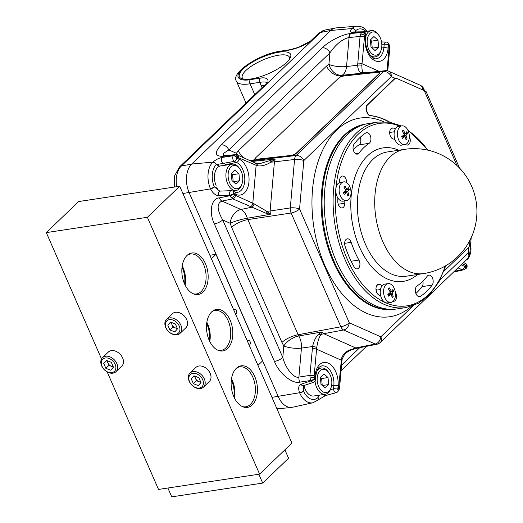 <?xml version="1.0" encoding="UTF-8"?>
<svg xmlns="http://www.w3.org/2000/svg" width="523" height="523" viewBox="0 0 523 523"><rect width="100%" height="100%" fill="white"/><g stroke="black" fill="none" stroke-linecap="round" stroke-linejoin="round"><path stroke-width="0.78" d="M289.579 59.047A25.712 8.08 -23.6 0 0 289.461 57.288A25.712 8.08 -23.6 0 0 278.687 55.196A25.712 8.08 -23.6 0 0 245.83 70.546A25.712 8.08 -23.6 0 0 242.332 77.881A25.712 8.08 -23.6 0 0 243.541 79.156M286.787 62.276A27.941 8.78 -23.6 0 0 290.343 57.68A27.941 8.78 -23.6 0 0 274.725 53.026A27.941 8.78 -23.6 0 0 243.254 68.873A27.941 8.78 -23.6 0 0 242.025 78.79A27.941 8.78 -23.6 0 0 263.788 75.534A27.941 8.78 -23.6 0 0 286.787 62.276M312.264 40.264L267.39 83.366C269.136 80.379 267.58 76.803 260.33 78.11L250.406 79.614C243.136 81.189 231.676 79.378 242.182 69.036C253.309 58.596 273.542 51.986 279.635 51.542A3.112 1.915 81.4 0 1 280.354 51.169L290.278 49.665A3.112 1.915 81.4 0 0 289.559 50.038C297.495 48.371 305.066 45.115 312.264 40.264L310.564 41.042A6.747 4.877 46.2 0 1 312.388 40.094M260.33 78.11A3.112 1.915 81.4 0 0 259.964 82.307C264.801 81.568 267.188 81.993 267.122 83.569L267.39 83.366M389.72 131.907A5.446 3.354 -98.6 0 1 390.779 132.312M376.004 289.683A5.446 3.354 -98.6 0 1 376.926 290.062M381.627 47.992L383.889 47.704L384.189 44.278A3.112 1.896 -88.8 0 1 385.124 42.428A3.112 1.896 -88.8 0 1 386.059 42.049L381.548 41.951M360.602 34.106A3.112 1.706 22.1 0 1 364.577 35.688L361.89 65.368C361.818 70.16 362.537 72.612 364.034 72.717L362.132 72.736C359.484 72.697 357.987 70.2 357.647 65.257L360.059 36.42L360.602 34.106L361.929 32.191A3.112 2.131 -90.9 0 1 362.929 31.805L353.169 31.962M322.384 47.763C328.372 41.494 343.173 33.995 350.358 33.59L350.704 33.55A6.747 3.929 84.2 0 0 349.083 37.545L348.854 37.571C342.297 39.094 335.988 44.194 329.921 52.869A6.747 4.877 46.2 0 0 322.384 47.763L221.321 144.832A6.747 4.877 46.2 0 1 228.858 149.938L329.921 52.869L328.915 64.394A12.97 3.746 -175 0 0 346.54 66.526L357.647 65.257A3.112 1.138 178.3 0 1 361.89 65.368M395.329 78.398L391.263 76.587A6.747 4.942 -66 0 0 388.746 71.22A6.747 6.747 0 0 0 385.314 70.677L342.022 75.286A12.97 10.042 64.2 0 1 328.915 64.394L326.568 66.048L238.344 150.781L236.363 153.278A12.97 9.512 -66 0 0 236.311 154.716M463.594 269.842L465.915 268.613A3.112 2.249 46.2 0 0 466.183 266.004L465.385 266.429A3.112 2.452 79.8 0 1 463.594 269.842L461.94 269.62L454.337 271.339M234.526 194.916L233.676 193.418A3.112 2.282 114 0 0 232.519 190.941L232.519 190.941A3.112 3.112 0 0 0 231.133 190.673L219.915 191.111A3.112 1.661 87.8 0 0 219.17 191.49A3.112 1.661 87.8 0 0 218.614 195.687L229.826 195.256L231.258 197.674L232.807 198.877L266.07 213.266L270.326 214.306L270.11 210.998A12.97 3.746 5 0 1 266.652 211.246L253.988 203.793L234.526 194.916A3.112 1.765 138.9 0 1 231.258 197.674M231.133 190.673A3.112 1.661 87.8 0 0 230.382 191.052A3.112 1.661 87.8 0 0 229.826 195.256A3.112 0.981 -23.6 0 0 233.676 193.418L235.906 194.412A18.521 11.401 81.4 0 0 248.961 181.873A18.521 11.401 81.4 0 0 239.004 159.084L236.775 158.096A3.112 2.282 114 0 1 234.219 161.404L236.448 162.398A15.409 9.486 -98.6 0 1 244.81 178.853A15.409 9.486 -98.6 0 1 237.076 192.379L234.742 191.934A3.112 2.282 114 0 1 235.906 194.412M235.317 154.677L233.297 155.736A3.112 1.569 81.2 0 0 232.813 158.75A3.112 1.569 81.2 0 0 234.219 161.404L216.202 164.627L219.686 166.183M222.857 156.344A6.747 4.138 -94.5 0 1 224.615 155.521L224.4 155.534A6.747 4.282 86.5 0 0 222.523 156.37L233.539 155.501A3.112 2.249 -133.8 0 1 237.024 157.861L237.821 157.436A3.112 2.452 -100.2 0 0 235.03 154.716M322.129 332.504A12.97 7.355 -41.1 0 0 321.54 332.628L321.756 332.027L323.717 333.7A12.97 9.512 -66 0 0 320.651 334.851C318.88 337.753 317.585 341.95 316.755 347.449A3.112 0.647 -168.6 0 0 312.577 346.527C313.852 340.806 315.931 336.635 318.821 334.007L321.756 332.027L298.764 335.956A12.97 7.433 -98 0 1 299.934 338.303A12.97 7.433 -98 0 1 301.444 348.102A12.97 3.746 5 0 1 283.819 345.965A12.97 6.041 -32.9 0 1 298.764 335.956L298.143 334.74A12.97 4.073 -23.6 0 0 281.93 342.421L231.624 227.289A12.97 4.073 -23.6 0 1 247.843 219.601L298.143 334.74L340.839 326.79L291.134 213.011A6.747 3.949 -98.7 0 1 290.304 207.919L270.11 210.998L274.425 161.862L275.176 159.012L259.598 163.679L256.263 163.359A3.112 1.994 -69.9 0 1 257.329 165.798C261.637 166.379 266.181 165.15 270.966 162.11L275.176 159.012L252.321 161.437L253.027 160.581A12.97 9.375 46.2 0 1 249.249 160.293M357.15 348.22L376.9 344.252A6.747 4.151 78.6 0 1 375.187 344.036L343.637 329.987L323.717 333.7L355.725 347.945L375.187 344.036A6.747 4.942 114 0 0 380.829 336.838L349.272 322.789A6.747 2.118 156.4 0 1 340.839 326.79A6.747 4.007 79.5 0 0 343.637 329.987A6.747 4.942 114 0 0 349.272 322.789L299.561 209.017L303.817 160.574A6.747 1.948 -175 0 0 294.56 159.476L290.304 207.919A6.747 1.948 -175 0 1 299.561 209.017A6.747 2.118 156.4 0 1 291.134 213.011L247.843 219.601L247.34 218.235L270.326 214.306L266.652 211.246A3.112 1.294 110.4 0 0 266.07 213.266M253.988 203.793A3.112 2.007 109.2 0 1 251.72 207.219L240.881 209.481A12.97 7.675 78.2 0 1 246.333 215.613A12.97 7.675 78.2 0 1 247.34 218.235A12.97 1.909 -15.3 0 0 230.218 223.282L231.624 227.289M313.349 382.391A3.112 3.112 0 0 0 315.461 379.711A3.112 0.902 -175 0 0 314.787 379.07A3.112 0.981 -23.6 0 1 310.937 380.907A3.112 1.902 -108.5 0 0 313.349 382.391L303.399 385.719A3.112 1.902 -108.5 0 1 303.392 385.719A3.112 1.902 -108.5 0 1 300.987 384.235L310.937 380.907L310.034 377.992L309.923 375.396L312.577 346.527L301.444 348.102L298.901 377.076A6.747 3.844 81.3 0 0 299.725 382.163C292.442 384.3 278.929 373.226 274.47 361.465L214.378 223.922A6.747 2.118 156.4 0 0 222.713 219.941C216.862 209.553 216.627 203.264 222.007 201.074A6.747 3.936 -101.5 0 1 219.209 197.877C211.246 198.446 208.657 212.384 214.378 223.922M356.771 348.311L352.659 349.103A3.112 0.615 71.9 0 0 353.064 349.384L353.064 349.384C349.625 350.377 346.795 352.057 344.585 354.424L342.192 359.013A3.112 0.615 10.9 0 0 341.499 358.464C343.35 353.404 347.063 350.286 352.659 349.103A12.97 9.512 -66 0 1 355.725 347.945L357.34 348.181A12.97 10.218 -100.2 0 0 356.771 348.311M321.54 332.628L320.651 334.851A3.112 2.216 -135.1 0 1 318.821 334.007M381.816 44.233L384.189 44.278A3.112 0.902 5 0 1 388.419 44.795L388.118 48.214A18.521 11.401 -98.6 0 1 375.063 60.753A18.521 11.401 -98.6 0 1 365.106 37.97L365.407 34.551A3.112 2.249 -133.8 0 0 361.929 32.191L352.254 32.348C349.913 32.171 349.802 30.909 351.927 28.562L352.103 28.392A19.841 12.219 -98.6 0 1 356.987 26.15L336.152 27.902A21.234 13.075 81.4 0 0 330.732 30.484L191.68 164.045A21.234 13.075 81.4 0 0 189.163 192.68L278.223 396.519A21.234 13.075 81.4 0 0 292.514 407.254L312.931 402.756A19.841 12.219 -98.6 0 1 299.718 393.041L299.581 392.727L271.94 397.356M219.745 191.13L214.253 186.783A3.112 0.935 157.1 0 1 210.383 188.568L210.521 188.881L182.887 193.517M237.024 157.861L236.775 158.096A3.112 2.249 -133.8 0 0 233.297 155.736L221.968 157.482C218.738 158.168 215.705 159.711 212.874 162.123L212.691 162.3A3.112 2.229 44.8 0 1 216.202 164.627A16.736 10.303 -98.6 0 0 214.253 186.783L217.738 188.332M235.363 195.563A3.112 2.282 114 0 1 232.807 198.877L222.007 201.074L240.881 209.481A12.97 9.512 -66 0 0 230.218 223.282L222.713 219.941L282.806 357.49C285.466 368.323 294.076 378.802 298.901 377.076L309.923 375.396A3.112 0.902 -175 0 1 314.153 375.906L314.787 379.07L315.088 375.651A18.521 11.401 -98.6 0 1 328.143 363.106A18.521 11.401 -98.6 0 1 338.093 385.896L337.793 389.315A3.112 0.902 -175 0 0 333.563 388.805L333.864 385.379A15.409 9.486 81.4 0 0 321.599 365.95C319.775 367.048 317.448 366.433 315.761 376.285A3.112 0.902 -175 0 0 315.088 375.651M316.755 347.449L314.153 375.906M330.353 389.674L333.563 388.805A3.112 1.667 -105.3 0 0 336.191 392.681L336.191 392.681A3.112 3.112 0 0 0 337.525 391.923A3.112 2.249 46.2 0 0 337.793 389.315L338.041 389.079A3.112 2.249 46.2 0 1 337.773 391.694L339.087 389.713A3.112 1.706 -157.9 0 0 338.623 388.177L341.499 358.464M281.93 342.421L283.819 345.965L282.806 357.49A6.747 2.118 156.4 0 1 274.47 361.465M303.471 385.673L303.543 391.158A3.112 1.02 155.7 0 1 299.718 393.041M317.736 400.154A3.112 2.203 -133 0 0 317.827 400.075L317.651 400.245A3.112 2.269 -132.5 0 0 317.971 397.578L319.383 395.153M336.191 392.681L325.384 395.63A3.112 1.667 -105.3 0 1 323.587 394.519M325.384 395.63L317.827 400.075A3.112 2.203 -133 0 0 318.062 397.402M303.497 390.923A3.112 1.02 157.6 0 1 299.581 392.727C298.045 388.341 298.515 385.51 300.987 384.235M252.21 161.607A12.97 8.067 -94.8 0 0 252.321 161.437A12.97 8.244 31.4 0 1 251.916 161.476M237.854 155.213A12.97 8.244 31.4 0 1 236.363 153.278L228.858 149.938L223.589 153.324L223.02 155.501M244.751 158.286A12.97 9.375 46.2 0 1 238.344 150.781M364.289 36.937A3.112 0.902 -175 0 0 360.059 36.42L349.083 37.545L346.54 66.526A12.97 7.518 83.5 0 1 342.022 75.286L341.244 75.848A12.97 9.375 46.2 0 1 326.568 66.048M270.698 160.561A3.112 0.667 -111.2 0 0 270.966 162.11A12.97 3.746 5 0 0 274.425 161.862L294.56 159.476A6.747 4.007 -96.7 0 1 296.181 155.481L253.027 160.581L255.335 158.364M237.821 157.436L257.329 165.798M238.704 157.554A3.112 2.282 -66 0 0 237.547 155.083L235.285 154.684L224.615 155.521M221.968 157.482A3.112 1.569 81.2 0 0 221.484 160.496A3.112 1.569 81.2 0 0 222.89 163.156L226.152 164.608L236.448 162.398A3.112 2.282 114 0 0 239.004 159.084M352.103 28.392A3.112 2.269 47.5 0 1 355.555 30.779L355.47 30.949A3.112 2.295 45.1 0 0 351.927 28.562L330.732 30.484L320.383 32.498A6.747 4.877 46.2 0 0 318.455 33.465L324.816 30.092A20.757 12.781 81.4 0 0 320.383 32.498L181.331 166.053L191.673 164.045L212.874 162.123A3.112 2.203 47.2 0 1 216.345 164.582M214.378 186.946A3.112 0.935 155.2 0 1 210.521 188.881C212.769 193.144 215.463 195.412 218.614 195.687M439.863 280.138L468.268 252.851A6.747 1.948 5 0 1 469.732 254.237L471.184 237.704M462.306 263.684A18.521 11.401 81.4 0 0 464.195 264.775L466.424 265.769A3.112 2.282 -66 0 0 465.267 263.291L463.522 262.513M422.846 89.963A6.747 4.942 -66 0 0 420.302 85.269L388.746 71.22M385.314 70.677A6.747 4.145 84.1 0 0 383.627 71.494L296.181 155.481A6.747 4.877 -133.8 0 1 303.817 160.574L391.263 76.587A6.747 4.877 -133.8 0 0 383.627 71.494L341.244 75.848L339.505 77.515M363.55 72.573L363.642 72.599A3.112 2.772 102.2 0 0 362.132 72.736M355.47 30.949L355.065 31.929M364.577 35.688L365.407 34.551A3.112 0.902 5 0 1 366.08 35.191A3.112 3.112 0 0 0 362.929 31.805M352.254 32.348A3.112 2.131 -90.9 0 1 353.26 31.962M469.288 256.126A11.722 7.217 81.4 0 0 470.314 253.818A11.722 7.217 81.4 0 0 470.537 245.065M470.314 253.818L469.987 254.851A13.278 8.172 -98.6 0 1 465.79 260.33M330.346 375.337A11.722 7.217 81.4 0 0 328.98 372.873A11.722 7.217 81.4 0 0 319.318 371.578A11.722 7.217 81.4 0 0 318.657 386.562A11.722 7.217 81.4 0 0 331.17 387.34A11.722 7.217 81.4 0 0 330.346 375.337M331.17 387.34L330.843 388.373A13.278 8.172 -98.6 0 1 325.273 394.264A13.278 8.172 -98.6 0 1 316.67 387.491A13.278 8.172 -98.6 0 1 315.042 381.012M316.735 371.559A13.278 8.172 -98.6 0 1 321.299 368.002A13.278 8.172 -98.6 0 1 328.359 371.984L328.98 372.873M303.948 385.529A13.278 8.172 81.4 0 0 305.151 389.236A13.278 8.172 81.4 0 0 313.754 396.009L325.273 394.264M328.026 377.56L323.933 373.925L320.409 377.312L320.972 384.34L325.064 387.974L328.594 384.588L328.026 377.56L321.665 378.528L320.416 377.416M322.22 385.444L321.665 378.528M322.325 385.536L328.594 384.588M241.286 171.498A11.722 7.217 81.4 0 0 239.926 169.027A11.722 7.217 81.4 0 0 230.257 167.739A11.722 7.217 81.4 0 0 229.604 182.717A11.722 7.217 81.4 0 0 242.116 183.495A11.722 7.217 81.4 0 0 241.286 171.498M242.116 183.495L241.789 184.527A13.278 8.172 -98.6 0 1 236.219 190.418A13.278 8.172 -98.6 0 1 227.61 183.651A13.278 8.172 -98.6 0 1 232.245 164.163A13.278 8.172 -98.6 0 1 239.305 168.138L239.926 169.027M232.245 164.163L220.719 165.909A13.278 8.172 81.4 0 0 216.091 185.397M238.972 173.721L234.879 170.08L231.349 173.473L231.918 180.494L236.01 184.135L239.541 180.742L238.972 173.721L232.604 174.682L231.362 173.577M233.16 181.605L232.604 174.682M233.265 181.697L239.541 180.742M380.339 37.937A11.722 7.217 81.4 0 0 378.979 35.472A11.722 7.217 81.4 0 0 369.31 34.178A11.722 7.217 81.4 0 0 368.656 49.162A11.722 7.217 81.4 0 0 381.169 49.94A11.722 7.217 81.4 0 0 380.339 37.937M366.048 35.603A13.278 8.172 -98.6 0 1 371.297 30.609A13.278 8.172 -98.6 0 1 378.358 34.583L378.979 35.472M378.024 40.16L373.932 36.525L370.402 39.911L370.97 46.939L375.063 50.574L378.587 47.188L378.024 40.16L371.657 41.127L370.415 40.016M381.169 49.94L380.842 50.973A13.278 8.172 -98.6 0 1 375.272 56.863A13.278 8.172 -98.6 0 1 370.088 55.026M372.213 48.044L371.657 41.127M372.317 48.136L378.587 47.188M395.506 128.651A88.204 54.307 81.4 0 0 393.185 128.03A5.576 3.432 81.4 0 0 392.348 127.991A5.576 3.432 81.4 0 0 389.72 131.966A5.576 3.432 81.4 0 0 393.178 138.987A77.051 47.436 -98.6 0 1 394.963 139.458M354.064 144.165A5.576 3.432 81.4 0 0 353.071 147.081A5.576 3.432 81.4 0 0 357.372 154.135A5.576 3.432 81.4 0 0 359.007 153.082A77.051 47.436 -98.6 0 1 369.166 143.322A5.576 3.432 81.4 0 0 370.676 136.889A5.576 3.432 81.4 0 0 366.597 132.646A5.576 3.432 81.4 0 0 365.701 132.992A88.204 54.307 81.4 0 0 354.064 144.165M337.871 197.969A88.204 54.307 81.4 0 0 337.819 201.584A5.576 3.432 81.4 0 0 342.153 207.925A5.576 3.432 81.4 0 0 344.814 203.238A77.051 47.436 -98.6 0 1 344.84 200.904M346.638 182.625A5.576 3.432 81.4 0 0 342.31 176.055A5.576 3.432 81.4 0 0 339.773 179.337A88.204 54.307 81.4 0 0 339.211 182.723M351.168 242.345A5.576 3.432 81.4 0 0 347.292 238.834A5.576 3.432 81.4 0 0 344.664 242.809A5.576 3.432 81.4 0 0 345.095 246.353A88.204 54.307 81.4 0 0 353.96 266.652A5.576 3.432 81.4 0 0 357.274 268.881A5.576 3.432 81.4 0 0 359.804 265.625A5.576 3.432 81.4 0 0 358.915 260.075A77.051 47.436 -98.6 0 1 351.168 242.345L344.637 243.332M382.117 285.754A77.051 47.436 -98.6 0 1 380.384 284.662A5.576 3.432 81.4 0 0 378.626 284.218A5.576 3.432 81.4 0 0 375.998 288.186A5.576 3.432 81.4 0 0 378.541 294.795A88.204 54.307 81.4 0 0 380.79 296.208M417.06 285.963A5.576 3.432 81.4 0 0 415.327 289.579A5.576 3.432 81.4 0 0 419.629 296.639A5.576 3.432 81.4 0 0 420.525 296.286A88.204 54.307 81.4 0 0 432.155 285.113A5.576 3.432 81.4 0 0 432.737 278.687A5.576 3.432 81.4 0 0 428.853 275.144A5.576 3.432 81.4 0 0 427.219 276.203A77.051 47.436 -98.6 0 1 417.06 285.963M405.946 307.576A93.807 57.752 81.4 0 1 333.622 188.881A93.807 57.752 81.4 0 1 377.848 122.075L368.957 123.421A93.807 57.752 81.4 0 0 324.724 190.228A93.807 57.752 81.4 0 0 397.055 308.923L405.946 307.576L418.563 303.248L429.762 294.469L439 281.727L445.851 265.677M422.891 281.191A5.576 3.432 -98.6 0 1 422.054 286.643A88.204 54.307 -98.6 0 1 415.896 293.508M375.978 289.396A77.051 47.436 81.4 0 0 377.351 290.004M360.223 137.307A5.576 3.432 -98.6 0 1 359.059 144.851A77.051 47.436 81.4 0 0 353.228 149.624M389.74 131.763A88.204 54.307 -98.6 0 1 390.923 132.286M405.573 144.446A77.051 47.436 -98.6 0 1 405.841 144.623A5.576 3.432 81.4 0 0 407.594 145.067A5.576 3.432 81.4 0 0 409.332 136.444M393.139 301.274A9.499 5.851 81.4 0 0 394.264 288.467A9.499 5.851 81.4 0 0 388.105 283.623A9.499 5.851 81.4 0 0 385.915 284.747A9.499 5.851 81.4 0 0 384.791 297.561A9.499 5.851 81.4 0 0 390.949 302.405A9.499 5.851 81.4 0 0 393.139 301.274A5.576 3.432 81.4 0 0 393.878 301.287A5.576 3.432 81.4 0 0 396.447 297.829A5.576 3.432 81.4 0 0 395.31 292.135M388.105 283.623L384.765 284.126A9.499 5.851 81.4 0 0 381.45 298.064A9.499 5.851 81.4 0 0 387.608 302.909L390.949 302.405M392.734 297.26A20.574 6.466 156.4 0 1 392.204 297.757A21.175 15.304 -133.8 0 0 391.119 294.129A21.175 6.655 156.4 0 1 388.615 296.155A20.574 14.866 -133.8 0 0 387.837 294.377A21.175 6.655 -23.6 0 0 390.341 292.35A21.175 15.304 -133.8 0 0 388.321 288.873A20.574 6.466 -23.6 0 0 388.851 288.376A20.574 6.466 -23.6 0 0 389.341 287.892A21.175 15.304 46.2 0 1 391.361 291.376A21.175 6.655 -23.6 0 0 392.93 289.487A20.574 14.866 46.2 0 1 393.708 291.265A21.175 6.655 156.4 0 1 392.139 293.155A21.175 15.304 46.2 0 1 393.224 296.776A20.574 6.466 156.4 0 1 392.734 297.26M389.328 294.403L388.994 293.632L392.139 293.155M392.021 296.959L393.224 296.776M387.955 294.626L391.119 294.129M389.955 291.586L391.361 291.376M390.335 292.337L390.929 291.442M391.027 291.671L393.708 291.265M388.994 293.632L390.04 292.619M401.958 125.866L398.618 126.37A9.499 5.851 81.4 0 0 395.303 140.314A9.499 5.851 81.4 0 0 401.461 145.152L404.802 144.649A9.499 5.851 81.4 0 0 406.992 143.518A9.499 5.851 81.4 0 0 408.117 130.711A9.499 5.851 81.4 0 0 401.958 125.866A9.499 5.851 81.4 0 0 399.768 126.991A9.499 5.851 81.4 0 0 398.644 139.804A9.499 5.851 81.4 0 0 404.802 144.649M406.587 139.51A20.574 6.466 156.4 0 1 406.057 140.001A21.175 15.304 -133.8 0 0 404.972 136.372A21.175 6.655 156.4 0 1 402.468 138.405A20.574 14.866 -133.8 0 0 401.69 136.627A21.175 6.655 -23.6 0 0 404.194 134.601A21.175 15.304 -133.8 0 0 402.174 131.116A20.574 6.466 -23.6 0 0 402.703 130.626A20.574 6.466 -23.6 0 0 403.194 130.135A21.175 15.304 46.2 0 1 405.214 133.62A21.175 6.655 -23.6 0 0 406.783 131.737A20.574 14.866 46.2 0 1 407.561 133.509A21.175 6.655 156.4 0 1 405.992 135.398A21.175 15.304 46.2 0 1 407.077 139.02A20.574 6.466 156.4 0 1 406.587 139.51M403.181 136.647L402.847 135.875L405.992 135.398M405.874 139.203L407.077 139.02M401.808 136.869L404.972 136.372M403.808 133.836L405.214 133.62M404.187 134.581L404.782 133.685M404.88 133.921L407.561 133.509M402.847 135.875L403.893 134.869M343.65 181.867L340.31 182.377A9.499 5.851 81.4 0 0 336.995 196.315A9.499 5.851 81.4 0 0 343.153 201.159L346.494 200.649A9.499 5.851 81.4 0 0 348.684 199.525A9.499 5.851 81.4 0 0 349.809 186.711A9.499 5.851 81.4 0 0 343.65 181.867A9.499 5.851 81.4 0 0 341.467 182.998A9.499 5.851 81.4 0 0 340.336 195.811A9.499 5.851 81.4 0 0 346.494 200.649M348.279 195.51A20.574 6.466 156.4 0 1 347.749 196.001A21.175 15.304 -133.8 0 0 346.664 192.379A21.175 6.655 156.4 0 1 344.16 194.406A20.574 14.866 -133.8 0 0 343.382 192.627A21.175 6.655 -23.6 0 0 345.886 190.601A21.175 15.304 -133.8 0 0 343.866 187.116A20.574 6.466 -23.6 0 0 344.395 186.626A20.574 6.466 -23.6 0 0 344.886 186.142A21.175 15.304 46.2 0 1 346.906 189.62A21.175 6.655 -23.6 0 0 348.475 187.737A20.574 14.866 46.2 0 1 349.253 189.516A21.175 6.655 156.4 0 1 347.684 191.398A21.175 15.304 46.2 0 1 348.769 195.027A20.574 6.466 156.4 0 1 348.279 195.51M344.879 192.647L344.539 191.876L347.684 191.398M347.566 195.21L348.769 195.027M343.5 192.876L346.664 192.379M345.5 189.836L346.906 189.62M345.88 190.588L346.474 189.692M346.572 189.921L349.253 189.516M344.539 191.876L345.585 190.869M343.644 76.044A4.086 1.373 -22 0 0 338.374 78.358L255.891 157.586A4.086 1.373 -22 0 0 255.335 158.757A4.086 1.373 -22 0 0 257.087 159.182L291.056 155.429A4.086 1.373 -22 0 0 296.332 153.115L378.815 73.887A4.086 1.373 -22 0 0 379.365 72.717A4.086 1.373 -22 0 0 377.613 72.292L343.644 76.044M255.381 158.842A4.086 1.373 -22 0 0 255.407 158.933A4.086 1.373 -22 0 0 257.159 159.365L291.128 155.606A4.086 1.373 -22 0 0 296.404 153.291L378.887 74.063A4.086 1.373 -22 0 0 379.437 72.893A4.086 1.373 -22 0 0 379.391 72.808M457.01 165.575L424.251 90.584L425.755 91.427L426.212 92.479A5.518 1.732 -23.6 0 0 426.252 91.871A5.518 1.732 -23.6 0 0 425.781 91.486M424.251 90.584L396.898 78.496A4.877 3.001 81.4 0 0 395.767 78.332A4.877 3.001 81.4 0 0 394.643 78.908L367.532 104.953A4.877 3.001 81.4 0 0 366.956 111.53L367.636 113.092A4.877 3.001 81.4 0 0 370.33 115.59A102.135 62.884 -98.6 0 1 389.838 122.219M395.61 78.358A4.877 3.001 81.4 0 0 395.447 78.378A4.877 3.001 81.4 0 0 394.329 78.96L367.211 104.999A4.877 3.001 81.4 0 0 366.636 111.582L367.316 113.138A4.877 3.001 81.4 0 0 370.009 115.642A102.135 62.884 -98.6 0 1 389.275 122.127M443.877 271.287L468.399 247.732A4.877 3.001 81.4 0 0 469.576 244.849L469.994 240.149M235.494 313.924A2.432 1.497 81.4 0 0 235.572 313.918A2.432 1.497 81.4 0 0 236.422 310.348A2.432 1.497 81.4 0 0 234.847 309.106A2.432 1.497 81.4 0 0 233.84 310.139M249.098 345.069A2.432 1.497 81.4 0 0 249.177 345.062A2.432 1.497 81.4 0 0 250.027 341.493A2.432 1.497 81.4 0 0 248.451 340.251A2.432 1.497 81.4 0 0 247.444 341.284M257.957 365.342L262.539 360.942L215.96 254.322L209.86 255.25M215.96 254.322L211.377 258.722M230.12 320.122A21.012 12.938 81.4 0 0 212.528 311.152A21.012 12.938 81.4 0 0 209.174 340.244A21.012 12.938 81.4 0 0 218.483 350.469A21.012 12.938 81.4 0 0 231.186 342.846A21.012 12.938 81.4 0 0 230.12 320.122M217.731 350.155A20.194 12.434 81.4 0 0 220.843 350.423A20.194 12.434 81.4 0 0 228.172 320.749A20.194 12.434 81.4 0 0 214.796 310.499A20.194 12.434 81.4 0 0 211.907 311.675M209.756 341.499A19.423 11.957 81.4 0 0 207.742 324.155A19.423 11.957 81.4 0 0 206.846 322.305M209.174 340.251A18.24 11.231 81.4 0 0 207.154 324.724A18.24 11.231 81.4 0 0 206.663 323.672M205.474 263.703A21.012 12.938 81.4 0 0 187.881 254.734A21.012 12.938 81.4 0 0 184.521 283.826A21.012 12.938 81.4 0 0 193.837 294.05A21.012 12.938 81.4 0 0 206.533 286.427A21.012 12.938 81.4 0 0 205.474 263.703M193.079 293.73A20.194 12.434 81.4 0 0 196.19 293.998A20.194 12.434 81.4 0 0 203.525 264.324A20.194 12.434 81.4 0 0 190.143 254.08A20.194 12.434 81.4 0 0 187.254 255.257M185.103 285.074A19.423 11.957 81.4 0 0 183.096 267.73A19.423 11.957 81.4 0 0 182.2 265.887M184.527 283.832A18.24 11.231 81.4 0 0 182.501 268.299A18.24 11.231 81.4 0 0 182.011 267.246M254.773 376.547A21.012 12.938 81.4 0 0 237.181 367.577A21.012 12.938 81.4 0 0 233.82 396.669A21.012 12.938 81.4 0 0 243.136 406.894A21.012 12.938 81.4 0 0 255.832 399.271A21.012 12.938 81.4 0 0 254.773 376.547M242.384 406.574A20.194 12.434 81.4 0 0 245.49 406.842A20.194 12.434 81.4 0 0 252.825 377.168A20.194 12.434 81.4 0 0 239.442 366.924A20.194 12.434 81.4 0 0 236.553 368.1M234.409 397.918A19.423 11.957 81.4 0 0 232.395 380.574A19.423 11.957 81.4 0 0 231.499 378.73M233.827 396.676A18.24 11.231 81.4 0 0 231.8 381.143A18.24 11.231 81.4 0 0 231.31 380.09M107.176 371.905L158.521 489.436L259.585 474.126L147.375 217.293L46.312 232.604L101.521 358.961M147.375 217.293L179.709 186.24L291.919 443.073L259.585 474.126M179.709 186.24L78.646 201.551L46.312 232.604M258.839 474.243L262.696 483.075L288.559 458.226L284.891 449.826M262.696 483.075L171.74 496.85L167.883 488.018M194.419 375.978L195.432 378.286A4.864 3.517 -133.8 0 0 198.923 381.666A4.864 3.517 -133.8 0 0 200.721 381.98M203.499 387.085L209.324 381.496A9.728 7.028 -133.8 0 0 210.161 373.33A9.728 7.028 -133.8 0 0 195.844 367.466L190.026 373.056A9.728 7.028 -133.8 0 0 189.182 381.221A9.728 7.028 -133.8 0 0 203.499 387.085A9.728 7.028 -133.8 0 0 204.343 378.92A9.728 7.028 -133.8 0 0 190.026 373.056M202.682 379.698A8.433 6.093 -133.8 0 0 192.909 373.357A8.433 6.093 -133.8 0 0 189.548 381.685A8.433 6.093 -133.8 0 0 199.322 388.027A8.433 6.093 -133.8 0 0 202.682 379.698M193.981 375.808L198.838 377.678L200.976 382.561L198.25 385.582L193.392 383.712L191.261 378.822L193.981 375.808M200.917 382.431L196.498 380.731L193.392 383.712M195.007 376.2A4.864 3.517 -133.8 0 0 195.432 378.286L196.498 380.731M194.281 375.919L191.261 378.822M170.956 322.26L171.962 324.574A4.864 3.517 -133.8 0 0 175.46 327.947A4.864 3.517 -133.8 0 0 177.251 328.261M180.036 333.373L185.855 327.784A9.728 7.028 -133.8 0 0 186.698 319.618A9.728 7.028 -133.8 0 0 172.374 313.754L166.556 319.344A9.728 7.028 -133.8 0 0 165.713 327.503A9.728 7.028 -133.8 0 0 180.036 333.373A9.728 7.028 -133.8 0 0 180.873 325.208A9.728 7.028 -133.8 0 0 166.556 319.344M179.219 325.986A8.433 6.093 -133.8 0 0 169.445 319.645A8.433 6.093 -133.8 0 0 166.079 327.973A8.433 6.093 -133.8 0 0 175.852 334.315A8.433 6.093 -133.8 0 0 179.219 325.986M170.511 322.09L175.368 323.959L177.506 328.849L174.787 331.863L169.929 329.993L167.791 325.11L170.511 322.09M177.447 328.712L173.028 327.012L169.929 329.993M171.537 322.488A4.864 3.517 -133.8 0 0 171.962 324.574L173.028 327.012M170.812 322.207L167.791 325.11M106.888 360.602L107.901 362.91A4.864 3.517 -133.8 0 0 111.392 366.29A4.864 3.517 -133.8 0 0 113.19 366.603M115.969 371.709L121.794 366.12A9.728 7.028 -133.8 0 0 122.63 357.961A9.728 7.028 -133.8 0 0 108.313 352.09L102.495 357.68A9.728 7.028 -133.8 0 0 101.652 365.845A9.728 7.028 -133.8 0 0 115.969 371.709A9.728 7.028 -133.8 0 0 116.812 363.55A9.728 7.028 -133.8 0 0 102.495 357.68M115.152 364.322A8.433 6.093 -133.8 0 0 105.378 357.98A8.433 6.093 -133.8 0 0 102.018 366.309A8.433 6.093 -133.8 0 0 111.791 372.651A8.433 6.093 -133.8 0 0 115.152 364.322M106.45 360.432L111.307 362.302L113.445 367.185L110.719 370.206L105.862 368.336L103.731 363.446L106.45 360.432M113.386 367.054L108.967 365.355L105.862 368.336M107.477 360.824A4.864 3.517 -133.8 0 0 107.901 362.91L108.967 365.355M106.751 360.543L103.731 363.446M276.471 407.718A20.757 12.781 81.4 0 0 281.034 408.515L291.363 407.417M267.122 83.569A6.747 4.877 -133.8 0 0 265.298 84.523L179.402 167.027A6.747 4.877 46.2 0 1 181.331 166.053A20.757 12.781 81.4 0 0 176.689 186.698M264.403 85.38A12.97 4.073 -23.6 0 0 261.075 85.504L259.964 82.307L250.04 83.811L254.766 94.637M279.635 51.542L289.559 50.038M262.023 87.668L261.075 85.504M280.354 51.169C259.264 53.98 230.127 73.109 236.488 81.268A32.426 10.192 -23.6 0 0 250.04 83.811A3.112 1.915 -98.6 0 1 250.406 79.614M393.525 309.276A93.656 57.661 -98.6 0 1 334.02 261.363A93.656 57.661 -98.6 0 1 365.479 124.128M366.283 123.931A93.709 57.693 81.4 0 0 333.19 261.513A93.709 57.693 81.4 0 0 394.349 309.224M411.431 306.308A100.442 61.838 -98.6 0 1 324.848 265.488A100.442 61.838 -98.6 0 1 320.521 154.991A100.442 61.838 -98.6 0 1 383.464 121.663M365.165 34.78A3.112 2.249 -133.8 0 0 361.681 32.426L350.704 33.55M387.046 70.723L389.047 47.959A3.112 0.902 5 0 1 389.727 48.6L389.642 46.423L388.994 46.56L388.419 44.795A3.112 0.981 156.4 0 0 388.844 43.912A3.112 3.112 0 0 0 386.059 42.049M389.047 47.959L388.994 46.56M389.727 48.6L387.765 70.873M350.358 33.59A6.747 3.779 83.3 0 0 348.854 37.571M365.309 72.736A12.97 10.218 79.8 0 1 364.727 72.775M224.511 155.534A6.747 4.282 86.5 0 0 224.4 155.534L223.125 155.553M274.327 159.6A12.97 7.1 -157.9 0 0 274.928 159.548M269.574 213.691L270.182 213.6M338.041 389.079L338.623 388.177M310.034 377.992L314.212 377.305M314.598 378.645A3.112 0.981 156.4 0 1 310.754 380.483L299.725 382.163M233.859 193.843A3.112 0.981 156.4 0 1 230.015 195.68L219.209 197.877M212.691 162.3A19.841 12.219 81.4 0 0 210.383 188.568M221.321 144.832C214.267 152.337 214.665 156.181 222.523 156.37M341.558 365.159L359.732 347.697M376.9 344.252A6.747 6.747 0 0 0 380.241 342.5A6.747 4.877 46.2 0 0 380.829 336.838L413.268 305.68M468.752 247.32L468.268 252.851A6.747 4.877 46.2 0 1 467.686 258.512A6.747 6.747 0 0 0 469.732 254.237M338.911 386.928A3.112 0.902 5 0 1 339.59 387.569L341.937 360.818A3.112 0.902 5 0 0 341.264 360.177L316.5 349.155A3.112 0.902 -175 0 0 312.27 348.638M339.59 387.569L339.087 389.713M331.582 385.673L333.864 385.379A3.112 0.902 -175 0 1 338.093 385.896M304.013 385.804L303.543 391.158A16.736 10.303 81.4 0 0 317.971 397.578L318.167 395.336M237.547 155.083L254.969 162.836A3.112 2.282 -66 0 1 256.133 165.314L252.792 203.323A3.112 2.282 114 0 1 250.236 206.637M226.877 164.974A14.722 9.061 81.4 0 0 226.152 164.608A3.112 2.282 -66 0 0 224.903 165.275M457.965 267.848L461.94 269.62A3.112 2.282 114 0 0 464.496 266.305L461.136 264.808M465.385 266.429L464.496 266.305M466.026 268.489A3.112 2.249 46.2 0 0 466.156 268.384A3.112 2.249 46.2 0 0 466.424 265.769L466.183 266.004M423.27 90.152A6.747 2.118 -23.6 0 0 423.741 88.733L424.624 90.76M464.195 264.775A3.112 2.282 -66 0 0 463.463 262.572M357.706 63.172A3.112 0.902 -175 0 1 361.942 63.688L379.077 71.318M388.602 45.22A3.112 0.981 -23.6 0 0 389.027 44.337L388.844 43.912M365.106 37.97A3.112 0.902 5 0 1 365.78 38.61C364.381 48.959 372.095 60.158 376.233 58.72A15.409 9.486 81.4 0 0 383.889 47.704A3.112 0.902 5 0 1 388.118 48.214M365.976 31.413A16.736 10.303 81.4 0 0 355.555 30.779L355.457 31.923M393.185 128.03L391.557 128.279M344.814 203.238L338.218 204.238M380.384 284.662L377.083 285.159M427.696 150.121A92.251 56.798 81.4 0 0 408.084 130.626M399.768 126.2A92.251 56.798 81.4 0 0 335.799 189.123A92.251 56.798 81.4 0 0 376.54 297.567A92.251 56.798 81.4 0 0 445.256 266.024M408.829 271.385A62.832 38.682 81.4 0 0 423.506 273.588A62.832 62.832 0 0 0 439.647 154.063A62.832 62.832 0 0 0 404.684 149.336A62.832 38.682 81.4 0 0 375.056 194.085A62.832 38.682 81.4 0 0 408.829 271.385M404.684 149.336L387.34 151.964A62.832 38.682 81.4 0 0 357.712 196.713A62.832 38.682 81.4 0 0 391.485 274.013A62.832 38.682 81.4 0 0 406.162 276.216L423.506 273.588M398.722 150.245A67.5 41.559 81.4 0 0 351.175 195.968A67.5 41.559 81.4 0 0 387.458 279.021A67.5 41.559 81.4 0 0 417.537 274.49M420.525 296.286L418.668 296.567M432.155 285.113L422.054 286.643M358.915 260.075L351.155 261.252M369.166 143.322L359.059 144.851M359.007 153.082L355.496 153.612M324.816 30.092L335.008 28.085M276.68 408.195L281.034 408.515M318.455 33.465L310.564 41.042M179.402 167.027L174.564 175.957L174.309 187.057M265.298 84.523L265.854 84.085M290.278 49.665L298.522 47.312L310.126 41.382M246.006 103.051L236.488 81.268M380.241 342.5L467.686 258.512M366.453 346.35L341.068 370.729M341.937 360.818L342.192 359.013M357.163 348.22L353.064 349.384M315.461 379.711L315.761 376.285M317.651 400.245L312.931 402.756M254.969 162.836L256.263 163.359M232.519 190.941L234.742 191.934M219.915 191.111L219.078 190.888M463.705 269.816L453.519 272.117M465.267 263.291A3.112 3.112 0 0 1 466.156 268.384L465.915 268.613M423.741 88.733A6.747 6.747 0 0 0 420.302 85.269M363.642 72.599L365.499 72.71M389.642 46.423L389.027 44.337M365.78 38.61L366.08 35.191M367.283 31.21L363.498 27.837L361.694 26.908L356.987 26.15M318.272 368.46L321.299 368.002M232.578 190.973L236.219 190.418M363.289 31.818L371.297 30.609M372.311 57.308L375.272 56.863M377.848 122.075L389.609 122.179L401.409 125.951M407.391 129.292L428.37 150.271M376.063 290.2L380.476 289.526M389.687 132.476L394.329 131.77M426.252 91.871L459.547 168.079"/></g></svg>
